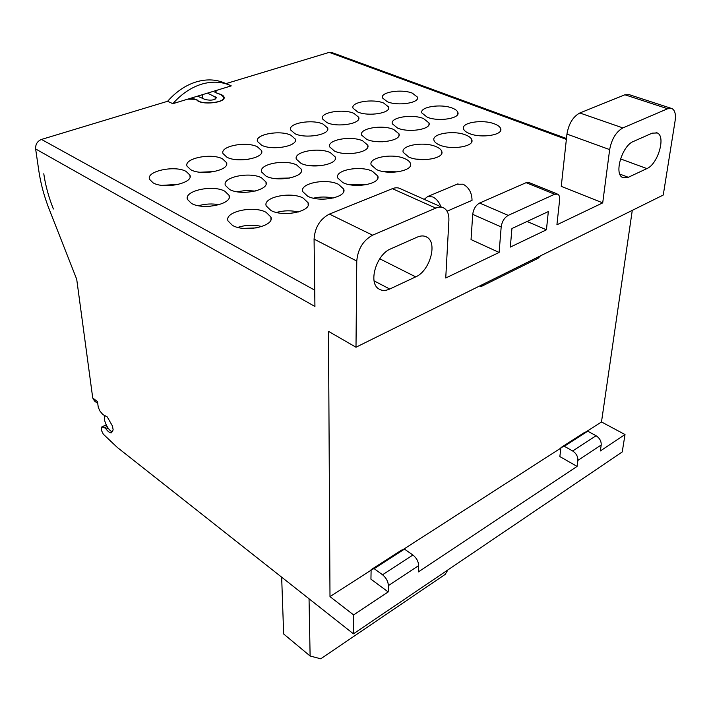 <?xml version="1.0" encoding="UTF-8"?>
<svg xmlns="http://www.w3.org/2000/svg" width="711" height="711" viewBox="0 0 711 711"><rect width="100%" height="100%" fill="white"/><g stroke="black" fill="none" stroke-linecap="round" stroke-linejoin="round"><path stroke-width="1.07" d="M210.332 206.261L207.443 206.412M256.271 227.911L243.491 228.382M291.661 213.273L283.174 213.451M309.045 598.786L310.112 656.004L283.653 633.981L281.663 577.172M447.903 569.92L445.184 574.39L320.741 658.804L310.112 656.004M106.25 425.062L101.62 427.035L101.282 430.048L103.299 434.172L117.262 447.397L353.438 633.83L622.232 451.974L625.013 434.545L600.333 450.952L601.204 445.006C601.373 441.175 599.657 438.092 596.076 435.736L572.666 450.978C576.265 453.405 578.007 456.551 577.874 460.417L577.065 466.407L418.352 571.902L418.655 565.601C418.468 561.494 416.548 557.966 412.895 555.007L382.536 574.772C386.18 577.839 388.135 581.447 388.393 585.588L388.197 591.934L370.938 579.172L371.124 569.68L401.413 550.207L404.497 549.123L412.895 555.007M200.209 172.24L214.367 171.573M236.994 159.691L248.335 159.308M272.775 147.675L280.445 147.506M198.538 205.728C205.292 203.808 212.136 203.47 219.077 204.688M236.879 191.739L246.015 190.468L255.222 191.09M273.735 178.372L289.697 178.034M309.267 165.592L322.518 165.485M343.715 153.372L353.66 153.407M377.71 141.693L382.625 141.765M237.812 227.396C245.73 224.889 253.738 224.596 261.835 226.516M276.419 212.438C283.689 210.456 290.995 210.305 298.344 211.994M313.444 198.173C320.003 196.671 326.571 196.636 333.148 198.058M349.021 184.558L366.316 184.682M383.309 171.555L397.893 171.84M416.495 159.131L427.862 159.468M449.023 147.266L455.938 147.541M162.099 185.367L178.683 184.327M186.113 171.422C174.924 165.005 145.871 171.147 149.541 179.323L153.087 182.851C164.197 189.517 193.801 183.154 189.917 175.102L186.113 171.422M314.724 290.15L41.496 139.436L167.6 101.282L172.844 103.69C181.518 93.896 191.197 87.364 201.871 84.094C212.527 81.045 222.321 81.641 231.262 85.88L217.37 90.11L215.122 92.092L217.77 93.701M224.063 97.967L224.009 96.998C226.693 102.704 201.053 105.557 196.769 99.984C194.672 98.553 191.57 98.305 187.455 99.229L172.844 103.69M224.009 96.998C223.414 95.461 221.325 94.305 217.762 93.541M566.471 138.512L331.797 52.516L329.255 52.365L225.938 83.622L227.973 84.485M442.384 207.443L400.942 188.975C398.471 187.508 395.627 187.402 392.392 188.664L435.772 208.101L372.591 235.181C363.125 240.425 357.846 249.046 356.771 261.044L355.998 347.226L663.256 195.036L675.121 120.746C676.001 114.418 674.979 110.374 672.046 108.605L667.638 108.739L622.863 127.918C616.082 131.819 611.673 139.045 609.656 149.603L602.706 202.875L561.255 186.362L566.951 134.077C568.729 123.741 573.022 116.702 579.821 112.978L624.889 94.776L629.377 94.714L670.917 108.241M602.706 202.875L556.917 224.792L559.619 199.969C559.886 197.071 559.273 195.143 557.797 194.183L554.651 194.236L508.232 215.389C504.348 217.664 502.002 221.512 501.184 226.933L499.113 252.458L471.038 239.571L472.717 214.367L501.184 226.933M546.439 229.804L510.32 247.09L511.929 228.533L548.332 211.567L546.439 229.804L527.073 221.476M499.113 252.458L445.744 278.001L448.89 220.446C449.112 214.606 447.575 210.545 444.259 208.279C441.842 206.821 439.016 206.759 435.772 208.101M222.481 158.837C211.309 152.785 183.616 158.393 187.055 166.17L190.832 169.787C201.924 176.079 230.142 170.267 226.498 162.597L222.481 158.837M257.355 146.768C246.228 141.045 219.779 146.182 223.014 153.585L226.996 157.273C238.052 163.21 264.999 157.904 261.586 150.599L257.355 146.768M290.835 135.179C279.77 129.766 254.467 134.477 257.498 141.516L261.692 145.266C272.695 150.883 298.469 146.022 295.269 139.063L290.835 135.179M322.99 124.052C311.996 118.924 287.759 123.243 290.612 129.944L294.994 133.739C305.934 139.063 330.624 134.601 327.62 127.971L322.99 124.052M353.918 113.351C342.995 108.481 319.737 112.454 322.421 118.835L326.998 122.665C337.858 127.704 361.552 123.616 358.726 117.297L353.918 113.351M383.664 103.059C372.831 98.429 350.487 102.082 353.02 108.17L357.766 112.018C368.547 116.8 391.308 113.04 388.65 107.014L383.664 103.059M412.318 93.141C401.573 88.742 380.074 92.11 382.456 97.914L387.371 101.771C398.071 106.321 419.961 102.855 417.455 97.105L412.318 93.141M224.818 191.215C212.98 184.46 183.687 190.77 187.491 199.453L191.455 203.408C203.222 210.447 233.084 203.897 229.066 195.347L224.818 191.215M261.506 177.803C249.721 171.44 221.823 177.19 225.378 185.42L229.582 189.473C241.296 196.094 269.736 190.139 265.985 182.016L261.506 177.803M296.647 164.961C284.924 158.953 258.306 164.197 261.63 172.018L266.065 176.141C277.717 182.38 304.859 176.95 301.348 169.236L296.647 164.961M330.339 152.643C318.697 146.964 293.252 151.763 296.363 159.184L301.02 163.361C312.591 169.254 338.534 164.303 335.254 156.962L330.339 152.643M362.663 140.831C351.11 135.454 326.749 139.845 329.673 146.893L334.526 151.114C346.017 156.678 370.858 152.163 367.783 145.177L362.663 140.831M393.707 129.482C382.251 124.389 358.895 128.407 361.632 135.108L366.68 139.356C378.083 144.626 401.893 140.494 399.013 133.855L393.707 129.482M423.543 118.577C412.193 113.751 389.761 117.431 392.33 123.803L397.565 128.069C408.861 133.064 431.737 129.269 429.026 122.95L423.543 118.577M452.24 108.081C441.007 103.504 419.428 106.89 421.845 112.951L427.258 117.217C438.438 121.954 460.435 118.479 457.893 112.462C457.351 110.783 455.467 109.316 452.24 108.081M266.136 212.34C253.596 205.212 224.081 211.7 228.018 220.917L232.461 225.387C244.922 232.808 275.041 226.089 270.882 216.997L266.136 212.34M303.108 198.022C290.648 191.321 262.563 197.205 266.234 205.923L270.935 210.483C283.316 217.459 311.978 211.363 308.112 202.759L303.108 198.022M338.472 184.318C326.109 178.008 299.331 183.358 302.753 191.614L307.694 196.245C319.994 202.804 347.324 197.276 343.715 189.117L338.472 184.318M372.333 171.209C360.077 165.254 334.49 170.116 337.689 177.946L342.871 182.62C355.065 188.806 381.167 183.776 377.799 176.035L372.333 171.209M404.781 158.642C392.641 153.016 368.156 157.451 371.151 164.872L376.537 169.574C388.624 175.413 413.598 170.836 410.46 163.494C409.856 161.628 407.963 160.011 404.781 158.642M435.905 146.582C423.88 141.267 400.417 145.32 403.217 152.35L408.816 157.078C420.779 162.588 444.713 158.42 441.78 151.443C441.184 149.577 439.22 147.959 435.905 146.582M465.776 135.01C453.885 129.971 431.364 133.677 433.986 140.351C434.545 142.147 436.474 143.72 439.771 145.088C451.609 150.305 474.584 146.493 471.837 139.871C471.242 138.005 469.224 136.388 465.776 135.01M494.474 123.892C482.725 119.119 461.066 122.514 463.528 128.851C464.079 130.637 466.069 132.21 469.491 133.57C481.205 138.521 503.29 135.028 500.713 128.735C500.126 126.878 498.047 125.26 494.474 123.892M456.969 184.256L463.092 184.202C468.931 187.437 471.917 192.823 472.033 200.351L447.041 211.194M424.191 199.338L427.729 196.503L432.768 196.947C436.421 198.725 439.122 201.995 440.882 206.768M41.496 139.436C37.354 141.16 35.399 144.333 35.63 148.954L38.892 171.271C40.82 184.158 44.375 197.134 49.557 210.18L76.717 279.29L92.732 397.982L94.519 401.031M94.136 400.737L97.754 403.501L97.505 401.626L98.251 407.252L99.931 411.029L102.828 414.549L107.263 416.939L112.454 426.013L113.156 429.853L111.556 432.768C110.018 433.088 108.223 431.87 106.161 429.115L104.544 427.72L102.046 427.035M372.591 235.181L329.415 214.091C320.012 219.05 314.902 227.404 314.075 239.136L314.929 306.468L35.63 148.954M355.998 347.226L328.491 331.353L329.993 596.618L353.607 614.926L353.438 633.83M632.275 210.385L601.488 421.952L625.013 434.545M225.938 83.622C216.997 79.392 207.203 78.779 196.556 81.801C185.9 85.044 176.248 91.532 167.6 101.282M202.688 98.429L202.448 94.661M187.713 99.158L217.131 90.19L214.855 92.181L220.872 94.652L223.645 97.025C226.258 102.588 201.249 105.361 197.107 99.913L196.183 99.3L187.713 99.158M216.357 97.949L216.331 97.523C214.846 100.118 211.114 100.775 205.124 99.504L197.569 96.154M216.331 97.523L207.496 93.123M112.685 431.648C108.534 431.986 102.108 418.379 105.13 415.642M646.903 168.587C657.791 164.277 666.065 136.521 657.337 132.975L652.209 133.144L633.377 141.48C622.107 145.666 613.789 173.902 622.596 177.492L628.32 177.288L646.903 168.587L620.507 158.9M379.736 258.786L415.695 276.872L389.735 289.03C385.469 290.959 381.771 290.888 378.652 288.826C367.987 282.631 376.412 254.351 390.783 248.832L417.25 237.11C421.054 235.492 424.343 235.554 427.124 237.287L425.116 236.345M415.695 276.872C429.577 271.167 437.798 243.242 427.124 237.287M601.488 421.952L586.113 431.844M560.899 448.063L403.013 549.639M371.115 570.169L329.993 596.618M388.197 591.934L353.607 614.926M572.666 450.978L564.303 446.268L560.961 447.601L559.841 456.56L577.065 466.407M371.124 569.68L374.155 568.658L404.497 549.123M382.536 574.772L374.155 568.658M560.961 447.601L584.362 432.555L587.73 431.186L596.076 435.736M564.303 446.268L587.73 431.186M483.596 284.027L481.249 286.497L538.067 258.297L540.493 255.844M479.916 285.849L481.249 286.497M329.415 214.091L392.392 188.664M557.113 193.907L529.295 182.665L526.113 182.683L554.651 194.236M472.717 214.367C473.446 209.025 475.748 205.248 479.632 203.044L526.113 182.683M53.387 208.981L53.227 208.581C48.65 197.018 45.522 185.544 43.842 174.159L43.789 173.768M329.255 52.365L566.374 139.392M97.505 401.626L92.732 397.982M356.771 261.044L314.075 239.136M215.229 99.122L215.078 96.438M667.638 108.739L624.889 94.776M418.655 565.601L388.393 585.588M601.204 445.006L577.874 460.417M374.102 280.889L389.735 289.03M479.632 203.044L508.232 215.389M609.656 149.603L566.951 134.077M622.863 127.918L579.821 112.978M619.823 174.088L628.32 177.288M108.116 428.182L106.161 429.115M107.041 426.538L104.544 427.72M190.041 176.87L189.917 175.102M226.596 164.348L226.498 162.597M261.648 152.323L261.586 150.599M295.305 140.751L295.269 139.063M327.629 129.624L327.62 127.971M358.708 118.897L358.726 117.297M388.606 108.57L388.65 107.014M417.401 98.616L417.455 97.105M229.173 197.418L229.066 195.347M266.065 184.06L265.985 182.016M301.393 171.235L301.348 169.236M335.254 158.909L335.254 156.962M367.756 147.07L367.783 145.177M398.96 135.677L399.013 133.855M428.946 124.718L429.026 122.95M457.795 114.16L457.893 112.462M270.971 219.432L270.882 216.997M308.147 205.132L308.112 202.759M343.715 191.428L343.715 189.117M377.763 178.283L377.799 176.035M410.38 165.654L410.46 163.494M441.673 153.532L441.78 151.443M471.704 141.862L471.837 139.871M500.562 130.646L500.713 128.735M458.017 183.82L427.729 196.503M223.743 98.74L223.698 97.967M215.149 92.634L215.122 92.092M657.337 132.975L656.102 132.548M101.62 427.035L106.17 424.894"/></g></svg>
